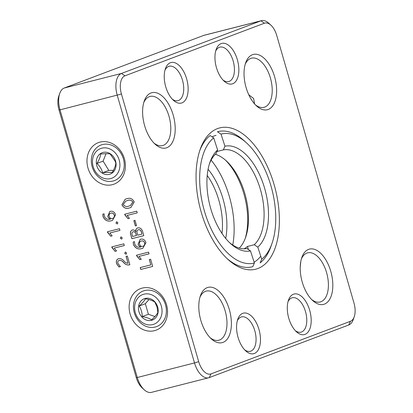 <?xml version="1.0" encoding="UTF-8"?>
<svg xmlns="http://www.w3.org/2000/svg" width="413" height="413" viewBox="0 0 413 413"><rect width="100%" height="100%" fill="white"/><g stroke="black" fill="none" stroke-linecap="round" stroke-linejoin="round"><path stroke-width="0.62" d="M136.264 377.57A15.849 8.43 75.7 0 0 142.098 387.838L144.282 389.826A19.019 10.119 -104.3 0 1 137.281 377.508L136.264 377.57L59.007 109.915L60.024 109.848L137.281 377.508L194.502 362.934A19.019 10.119 -104.3 0 0 208.704 377.776L151.483 392.35A19.019 10.119 -104.3 0 1 144.282 389.826M121.432 94.014A15.849 8.43 -104.3 0 1 124.963 75.816L264.423 23.211A15.849 8.43 -104.3 0 1 270.902 25.162A15.849 8.43 -104.3 0 1 276.736 35.43L353.993 303.085A15.849 8.43 -104.3 0 1 354.246 316.719A15.849 8.43 -104.3 0 1 350.456 321.283L211.002 373.894A15.849 8.43 -104.3 0 1 198.689 361.674L121.432 94.014L60.024 109.848A19.019 10.119 -104.3 0 1 59.72 93.493L58.754 96.281A15.849 8.43 75.7 0 0 59.007 109.915M203.723 35.404L260.944 20.831A19.019 10.119 -104.3 0 1 261.517 20.65L204.296 35.224A19.019 10.119 -104.3 0 0 203.723 35.404L64.263 88.01A19.019 10.119 -104.3 0 0 59.72 93.493M215.653 51.145A17.749 9.442 -104.3 0 1 219.917 47.134A17.749 9.442 -104.3 0 1 233.169 60.99A17.749 9.442 -104.3 0 1 228.678 81.537A17.749 9.442 -104.3 0 1 223.015 80.055M287.995 301.774A17.749 9.442 -104.3 0 1 292.254 297.763A17.749 9.442 -104.3 0 1 305.512 311.614A17.749 9.442 -104.3 0 1 301.015 332.166A17.749 9.442 -104.3 0 1 295.357 330.679M237.284 320.901A17.749 9.442 -104.3 0 1 241.006 317.06A17.749 9.442 -104.3 0 1 241.543 316.89A17.749 9.442 -104.3 0 1 254.8 330.746A17.749 9.442 -104.3 0 1 250.304 351.293A17.749 9.442 -104.3 0 1 244.646 349.811M164.942 70.277A17.749 9.442 -104.3 0 1 169.206 66.266A17.749 9.442 -104.3 0 1 182.458 80.117A17.749 9.442 -104.3 0 1 177.967 100.669A17.749 9.442 -104.3 0 1 172.304 99.182M245.152 64.418A25.358 13.49 -104.3 0 1 251.471 58.181A25.358 13.49 -104.3 0 1 270.407 77.969A25.358 13.49 -104.3 0 1 263.99 107.328A25.358 13.49 -104.3 0 1 255.456 104.866M254.609 103.952L253.582 98.454L248.786 94.783M301.34 259.08A25.358 13.49 -104.3 0 1 307.659 252.839A25.358 13.49 -104.3 0 1 326.595 272.632A25.358 13.49 -104.3 0 1 320.173 301.986A25.358 13.49 -104.3 0 1 311.639 299.528M300.225 267.056L300.829 261.284M199.918 297.339A25.358 13.49 -104.3 0 1 205.468 291.341A25.358 13.49 -104.3 0 1 206.232 291.103A25.358 13.49 -104.3 0 1 225.168 310.891A25.358 13.49 -104.3 0 1 218.751 340.25A25.358 13.49 -104.3 0 1 210.217 337.788M143.729 102.682A25.358 13.49 -104.3 0 1 150.048 96.441A25.358 13.49 -104.3 0 1 168.984 116.234A25.358 13.49 -104.3 0 1 162.562 145.588A25.358 13.49 -104.3 0 1 154.028 143.13M264.423 23.211L260.944 20.831L121.484 73.442L64.263 88.01M261.517 20.65A19.019 10.119 -104.3 0 1 268.718 23.174L270.902 25.162M354.246 316.719L353.28 319.507A19.019 10.119 -104.3 0 1 348.737 324.99L209.277 377.596A19.019 10.119 -104.3 0 1 208.704 377.776M127.101 215.447L137.224 212.865L136.734 211.167L124.669 214.239L127.978 218.689L129.434 218.317L127.101 215.447L137.224 212.86M137.854 227.852C136.213 228.394 135.547 229.674 135.851 231.688L135.82 231.698C134.896 230.278 133.729 229.716 132.315 229.995C130.549 230.805 130.018 232.359 130.714 234.656L131.881 238.683L143.801 235.647L142.604 231.507C141.767 228.812 140.188 227.594 137.854 227.852L137.508 227.966M132.315 229.995L132.005 230.093M138.923 256.416L149.052 253.84L148.561 252.136L136.491 255.213L139.806 259.658L141.261 259.292L138.923 256.416L149.047 253.83M104.313 216.247L104.117 213.815L102.811 214.146L103.018 216.619C104.928 220.511 107.757 221.869 111.505 220.692L112.506 220.382L115.588 214.755C114.551 211.993 112.785 210.852 110.297 211.327L109.801 211.482L107.757 216.283C108.196 217.739 109.068 218.663 110.379 219.04L110.39 219.086C107.726 219.938 105.697 218.993 104.313 216.247M109.822 232.984L119.951 230.408L119.46 228.704L107.395 231.781L110.705 236.226L112.16 235.859L109.822 232.984L119.951 230.397M114.189 248.115L124.318 245.539L123.828 243.835L111.758 246.907L115.072 251.357L116.528 250.99L114.189 248.115L124.313 245.529M118.588 258.677C116.559 259.478 115.898 261.15 116.605 263.7L118.949 266.979L120.405 266.607L117.963 263.54C117.493 261.919 117.906 260.856 119.192 260.345C120.777 260.2 122.181 260.861 123.415 262.327C125.124 264.392 127.075 265.249 129.274 264.898L129.863 264.748L127.359 256.075L126.053 256.411L128.025 263.251C126.393 263.179 124.963 262.332 123.73 260.711C122.207 259.008 120.488 258.326 118.588 258.677L118.19 258.801M124.963 75.816L121.484 73.442A19.019 10.119 -104.3 0 0 117.246 95.274L194.502 362.934L198.689 361.674M124.401 158.757A22.188 18.755 -110.7 0 0 91.769 147.271A22.188 18.755 -110.7 0 0 102.414 184.152A22.188 18.755 -110.7 0 0 124.401 158.757M166.537 304.753A22.188 18.755 -110.7 0 0 133.905 293.271A22.188 18.755 -110.7 0 0 144.55 330.147A22.188 18.755 -110.7 0 0 166.537 304.753M121.918 204.719C123.714 208.1 126.285 209.148 129.63 207.863L130.911 207.471L134.225 201.921C132.475 198.607 129.966 197.553 126.698 198.756L125.222 199.216L121.985 204.693C123.781 208.08 126.352 209.128 129.697 207.842L129.63 207.863M126.125 254.191L126.6 252.906L125.34 252.028L124.711 253.381L126.094 254.201M121.758 239.06L122.233 237.78L120.973 236.897L120.343 238.249L121.727 239.07M117.39 223.929L117.865 222.648L116.605 221.766L115.976 223.118L117.359 223.939M152.681 266.421L150.621 259.276L149.315 259.612L150.833 264.883L140.224 267.583L140.761 269.457L152.681 266.421L140.761 269.457M134.69 244.098L134.499 241.667L133.187 241.997L133.394 244.47C135.304 248.363 138.133 249.72 141.881 248.543L142.883 248.234L145.965 242.607C144.927 239.845 143.161 238.704 140.673 239.179L140.177 239.334L138.133 244.135C138.572 245.596 139.444 246.515 140.756 246.891L140.766 246.938C138.102 247.79 136.073 246.845 134.69 244.098M136.543 225.632L135.02 220.361L133.858 220.661L135.376 225.932L136.543 225.632L135.376 225.932M260.758 256.205A66.565 35.41 -104.3 0 1 254.15 262.193M212.117 136.868A66.565 35.41 -104.3 0 1 216.082 135.371M237.356 59.73A20.918 11.13 -104.3 0 1 236.427 80.442A20.918 11.13 -104.3 0 1 224.14 81.17A20.918 11.13 -104.3 0 1 216.107 49.627A20.918 11.13 -104.3 0 1 226.536 44.021A20.918 11.13 -104.3 0 1 237.356 59.73M309.698 310.354A20.918 11.13 -104.3 0 1 308.764 331.066A20.918 11.13 -104.3 0 1 296.477 331.799A20.918 11.13 -104.3 0 1 288.444 300.251A20.918 11.13 -104.3 0 1 298.873 294.645A20.918 11.13 -104.3 0 1 309.698 310.354M242.73 313.353A20.918 11.13 -104.3 0 1 260.371 336.998A20.918 11.13 -104.3 0 1 245.766 350.926A20.918 11.13 -104.3 0 1 237.733 319.383A20.918 11.13 -104.3 0 1 242.73 313.353M186.645 78.857A20.918 11.13 -104.3 0 1 185.711 99.569A20.918 11.13 -104.3 0 1 173.429 100.302A20.918 11.13 -104.3 0 1 165.396 68.754A20.918 11.13 -104.3 0 1 175.824 63.148A20.918 11.13 -104.3 0 1 186.645 78.857M274.593 76.71A28.528 15.178 -104.3 0 1 273.323 104.954A28.528 15.178 -104.3 0 1 256.571 105.95A28.528 15.178 -104.3 0 1 245.616 62.936A28.528 15.178 -104.3 0 1 259.834 55.29A28.528 15.178 -104.3 0 1 274.593 76.71M330.782 271.372A28.528 15.178 -104.3 0 1 329.507 299.616A28.528 15.178 -104.3 0 1 312.755 300.612A28.528 15.178 -104.3 0 1 301.8 257.598A28.528 15.178 -104.3 0 1 316.022 249.953A28.528 15.178 -104.3 0 1 330.782 271.372M207.192 287.639A28.528 15.178 -104.3 0 1 231.244 319.879A28.528 15.178 -104.3 0 1 211.332 338.872A28.528 15.178 -104.3 0 1 200.377 295.858A28.528 15.178 -104.3 0 1 207.192 287.639M173.171 114.969A28.528 15.178 -104.3 0 1 171.896 143.218A28.528 15.178 -104.3 0 1 155.143 144.214A28.528 15.178 -104.3 0 1 144.189 101.195A28.528 15.178 -104.3 0 1 158.411 93.55A28.528 15.178 -104.3 0 1 173.171 114.969M129.429 218.312L127.978 218.689M128.045 218.663L124.86 214.899M124.922 214.879L124.731 214.223M143.796 235.642L131.881 238.683M131.943 238.657L130.714 234.656M130.782 234.63C130.09 232.323 130.622 230.769 132.377 229.969M137.921 227.831C136.28 228.368 135.609 229.649 135.913 231.667L135.851 231.688M141.256 259.281L139.806 259.658M139.873 259.638L136.682 255.874M136.749 255.848L136.558 255.193M110.441 219.019C109.13 218.637 108.258 217.718 107.824 216.257L107.757 216.283M107.824 216.257L109.832 211.471M112.537 220.372L111.505 220.692M111.572 220.671C107.824 221.843 104.99 220.485 103.08 216.593L103.018 216.619M103.08 216.593L102.873 214.125M112.155 235.849L110.705 236.226M110.772 236.205L107.587 232.442M107.648 232.416L107.457 231.76M116.523 250.98L115.072 251.357M115.139 251.336L111.949 247.573M112.016 247.547L111.825 246.891M129.863 264.738L129.336 264.872C127.137 265.229 125.185 264.372 123.477 262.301C122.243 260.835 120.839 260.175 119.254 260.324M120.4 266.602L118.949 266.979M119.011 266.953L116.605 263.7M116.672 263.68C115.96 261.13 116.621 259.452 118.65 258.652M126.115 256.396L128.025 263.251M130.973 207.44L129.697 207.842M126.037 254.217L124.711 253.381M121.67 239.086L120.343 238.249M120.405 238.229L121.035 236.876M117.307 223.954L115.976 223.118M116.038 223.097L116.667 221.745M140.823 269.431L140.286 267.567M149.377 259.596L150.833 264.883M140.818 246.871C139.511 246.489 138.634 245.57 138.2 244.109L138.133 244.135M138.2 244.109L140.208 239.323M142.913 248.223L141.881 248.543M141.948 248.523C138.2 249.7 135.371 248.337 133.456 244.444L133.394 244.47M135.443 225.906L133.92 220.64M274.16 184.802A72.905 38.786 -104.3 0 1 270.913 256.984A72.905 38.786 -104.3 0 1 228.095 259.529A72.905 38.786 -104.3 0 1 200.104 149.599A72.905 38.786 -104.3 0 1 236.442 130.059A72.905 38.786 -104.3 0 1 274.16 184.802M132.96 231.843L133.192 231.77C134.592 231.554 135.541 232.271 136.037 233.923L136.491 235.493L132.65 236.479L132.15 234.754C131.639 233.262 131.964 232.276 133.125 231.796C134.54 231.585 135.49 232.302 135.975 233.944L136.429 235.518M138.164 229.793L138.453 229.7C139.93 229.489 140.921 230.258 141.416 232.003L141.953 234.109L137.736 235.183L137.219 233.386C136.579 231.554 136.971 230.335 138.391 229.726C139.873 229.52 140.859 230.284 141.349 232.029L141.953 234.109M112.321 218.472C113.931 218.049 114.608 216.918 114.349 215.075C113.673 213.428 112.579 212.778 111.061 213.134L110.622 213.273M112.661 218.369L112.259 218.492C110.808 218.72 109.791 218.028 109.202 216.417C108.836 214.621 109.44 213.536 110.999 213.16L111.061 213.134M125.908 201.038L127.436 200.568C129.651 199.587 131.484 200.083 132.929 202.065L130.42 205.576L129.021 206.015C126.698 207.042 124.778 206.531 123.255 204.481L125.846 201.069L127.369 200.594C129.594 199.613 131.427 200.114 132.867 202.091L130.358 205.597M142.697 246.324C144.307 245.9 144.984 244.77 144.726 242.932C144.049 241.28 142.955 240.634 141.437 240.986L140.998 241.125M143.037 246.22L142.635 246.349C141.184 246.571 140.167 245.88 139.579 244.269C139.217 242.472 139.816 241.388 141.375 241.011L141.437 240.986M110.653 213.263L110.999 213.16C112.517 212.803 113.611 213.454 114.282 215.101L114.349 215.075M114.282 215.101C114.54 216.944 113.864 218.074 112.259 218.492M141.029 241.115L141.375 241.011C142.893 240.655 143.987 241.306 144.664 242.952L144.726 242.932M144.664 242.952C144.917 244.795 144.245 245.926 142.635 246.349M225.715 238.446A53.886 28.667 75.7 0 0 223.035 198.989A53.886 28.667 75.7 0 0 208.095 169.253M211.126 160.12A66.565 35.41 -104.3 0 1 232.746 245.017M221.987 233.428A50.716 26.979 75.7 0 0 218.849 200.248A50.716 26.979 75.7 0 0 207.223 175.442M134.313 312.765A19.019 16.076 69.3 0 1 143.203 290.995A19.019 16.076 69.3 0 1 144.648 290.54A19.019 16.076 69.3 0 1 165.257 303.963A19.019 16.076 69.3 0 1 156.63 326.585A19.019 16.076 69.3 0 1 134.313 312.765M143.941 294.18A15.849 13.397 69.3 0 1 161.788 314.123A15.849 13.397 69.3 0 1 139.264 319.863A15.849 13.397 69.3 0 1 143.941 294.18M157.694 307.004A11.409 9.644 69.3 0 1 146.388 320.065A11.409 9.644 69.3 0 1 140.916 301.098A11.409 9.644 69.3 0 1 157.694 307.004M157.054 307.055L154.823 302.058C152.665 300.623 149.558 299.528 145.5 298.775C144.349 300.824 142.253 303.24 139.217 306.028C141.153 309.187 142.165 312.698 142.258 316.565C146.264 317.303 149.372 318.397 151.581 319.848C154.586 317.101 156.677 314.68 157.864 312.589L157.054 307.055M139.217 306.028L145.345 303.715L148.391 314.252L142.258 316.565M148.391 314.252L154.906 316.544M148.948 299.554L145.345 303.715M92.171 166.769A19.019 16.076 69.3 0 1 101.066 144.999A19.019 16.076 69.3 0 1 122.816 157.121A19.019 16.076 69.3 0 1 114.489 180.589A19.019 16.076 69.3 0 1 92.171 166.769M93.188 166.707A15.849 13.397 69.3 0 1 108.893 148.566A15.849 13.397 69.3 0 1 116.497 174.905A15.849 13.397 69.3 0 1 93.188 166.707M115.557 161.008A11.409 9.644 69.3 0 1 104.246 174.069A11.409 9.644 69.3 0 1 98.774 155.102A11.409 9.644 69.3 0 1 115.557 161.008M115.088 161.044L110.111 153.915C107.896 153.605 104.752 153.646 100.674 154.039C100.374 156.795 99.135 159.929 96.962 163.44C99.781 166.155 101.691 169.247 102.687 172.717C106.755 172.324 109.899 172.283 112.129 172.593C114.282 169.134 115.516 166 115.836 163.192L115.088 161.044M102.687 172.717L108.82 170.404L113.42 170.342M96.962 163.44L103.095 161.127L108.82 170.404M106.022 153.708L103.095 161.127M225.116 159.821A53.886 28.667 -104.3 0 1 245.172 238.59M215.364 154.292A50.716 26.979 -104.3 0 1 226.195 160.771A50.716 26.979 -104.3 0 1 245.668 237.243A50.716 26.979 -104.3 0 1 239.251 248.11M226.995 258.502A69.735 37.098 -104.3 0 0 252.322 266.793A69.735 37.098 -104.3 0 0 252.792 266.664L254.408 262.988L250.474 250.897L246.886 248.528A50.716 26.979 -104.3 0 1 229.504 242.581M209.443 163.811A50.716 26.979 -104.3 0 1 216.009 153.682L217.625 149.991L213.686 137.901L210.103 135.547A69.735 37.098 -104.3 0 0 199.629 151.029M221.017 134.117A66.565 35.41 -104.3 0 1 246.489 142.877L244.31 140.885A69.735 37.098 -104.3 0 0 217.904 131.639A69.735 37.098 -104.3 0 0 217.429 131.762L221.017 134.117L224.951 146.207L223.335 149.898L216.954 151.525M223.335 149.898A50.716 26.979 -104.3 0 1 259.534 186.604A50.716 26.979 -104.3 0 1 254.212 244.744L257.8 247.113L261.734 259.204L260.118 262.885A69.735 37.098 -104.3 0 0 271.088 246.04L272.053 243.247A66.565 35.41 -104.3 0 1 261.734 259.204M248.461 249.566L247.449 246.468L254.212 244.744M247.449 246.468A50.716 26.979 -104.3 0 1 244.14 248.812M250.474 250.897A53.886 28.667 -104.3 0 1 230.604 243.624A53.886 28.667 -104.3 0 1 209.912 162.371A53.886 28.667 -104.3 0 1 217.625 149.991M224.951 146.207A53.886 28.667 -104.3 0 1 263.659 185.153A53.886 28.667 -104.3 0 1 257.8 247.113M254.408 262.988A66.565 35.41 -104.3 0 1 205.659 215.101A66.565 35.41 -104.3 0 1 213.686 137.901M246.489 142.877A66.565 35.41 -104.3 0 1 272.053 243.247M350.456 321.283L348.737 324.99M211.002 373.894L209.277 377.596"/></g></svg>
